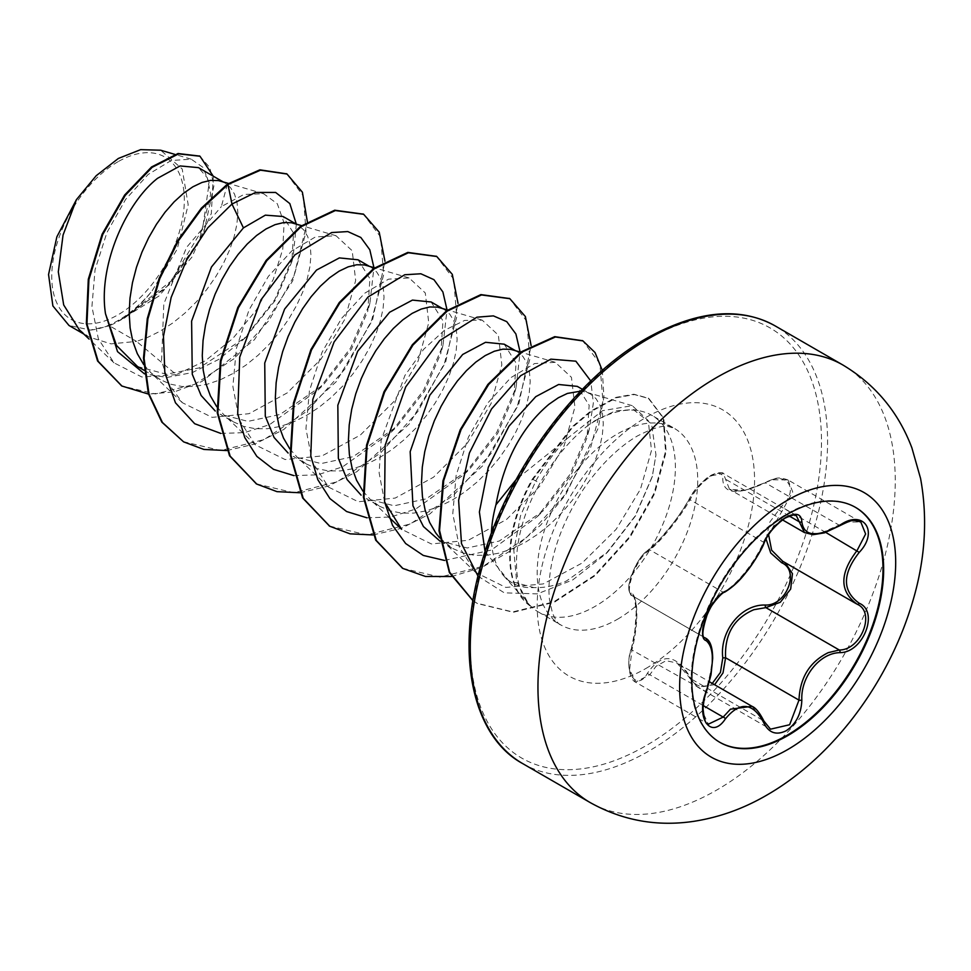 <?xml version="1.0" encoding="UTF-8"?>
<svg xmlns="http://www.w3.org/2000/svg" width="971" height="971" viewBox="0 0 971 971"><rect width="100%" height="100%" fill="white"/><g stroke="black" fill="none" stroke-linecap="round" stroke-linejoin="round"><path stroke-width="0.73" stroke-dasharray="4.86 3.64" d="M719.572 742.184A135.661 78.323 -60 0 1 719.244 741.99A135.661 78.323 -60 0 1 698.452 633.286A135.661 78.323 -60 0 1 787.068 513.744A135.661 78.323 -60 0 1 854.905 507.032A135.661 78.323 -60 0 1 855.233 507.214M766.058 539.039L769.918 521.925L781.716 506.158C800.189 489.335 786.364 469.782 765.282 482.842C737.39 495.465 723.225 494.19 722.788 479.043C723.031 472.719 718.928 471.688 710.481 475.96C701.742 481.592 694.92 488.935 689.993 497.965C679.724 516.803 657.986 543.821 647.536 550.788C637.049 555.995 623.309 591.473 631.138 593.063C638.178 595.005 638.153 624.062 631.138 649.72C623.309 672.697 637.085 692.262 647.536 673.085C661.834 652.67 675.986 653.932 689.993 676.872A2.148 1.032 -25.4 0 0 689.58 677.976A2.148 1.032 -25.4 0 0 690.053 678.316L676.969 662.999L666.045 660.717L656.08 666.24L649.793 674.711L635.544 682.14L629.621 669.444L632.024 649.393C638.433 624.923 638.457 597.153 632.024 595.672L705.164 637.911M751.991 706.318L770.489 729.185L697.481 687.031L690.053 678.316L763.437 720.688A2.148 1.165 157.4 0 1 763.946 721.113M631.138 593.063A2.148 2.063 -65.5 0 0 632.024 595.672C624.487 593.985 634.136 563.156 646.043 552.851L649.793 549.853C659.333 543.214 680.088 517.409 690.053 499.774C695.175 489.797 702.446 481.75 711.889 475.632L723.31 473.496L796.329 515.65L784.665 517.652C775.295 523.721 768.231 531.89 763.437 542.146C755.584 561.481 735.423 586.569 723.177 592.225L719.22 595.089C706.694 605.067 697.19 635.823 705.407 638.044C714.231 645.739 714.231 663.642 705.407 691.777L702.519 711.609L708.345 724.172L635.532 682.14C628.371 679.057 627.072 659.175 630.992 649.49L706.39 691.825M763.946 543.42A2.148 1.189 22.7 0 0 763.437 542.146L690.053 499.774A2.148 1.262 -152.3 0 1 689.628 498.317C692.396 492.467 697.651 486.119 705.419 479.273C713.43 471.785 724.014 472.003 723.31 473.496L729.5 489.287L744.611 490.44L772.625 479.795L787.93 479.905L860.755 521.949L845.802 522.046L819.439 533.747L804.498 532.594M689.993 676.872C694.92 686.169 701.742 688.755 710.481 684.616L712.301 683.402M118.049 161.708A93.75 54.121 120 0 0 51.754 276.517A93.75 54.121 120 0 0 118.049 314.798A93.75 54.121 120 0 0 184.332 199.977A93.75 54.121 120 0 0 118.049 161.708M491.423 533.285A101.348 58.515 120 0 0 503.67 575.791A101.348 58.515 120 0 0 512.36 582.928A101.348 58.515 120 0 0 533.916 587.576C544.258 588.025 555.109 585.816 566.469 580.961L607.785 551.916L635.471 515.953L652.196 476.858L655.959 454.829L651.577 423.987L633.359 409.58L615.468 410.83L594.543 420.856L587.552 425.796A113.51 65.53 -60 0 1 595.126 421.013A113.51 65.53 -60 0 1 640.095 410.964A113.51 65.53 -60 0 1 651.881 415.382A113.51 65.53 -60 0 1 669.274 506.34A113.51 65.53 -60 0 1 595.126 606.365A113.51 65.53 -60 0 1 538.371 611.985A113.51 65.53 -60 0 1 531.271 606.705L528.285 603.61L516.548 580.84L513.841 550.399L520.517 515.771L535.822 480.9C544.962 464.903 555.339 450.835 566.955 438.71L516.135 479.601M531.271 606.705L531.574 606.887C508.537 586.35 512.348 530.627 539.937 483.291C553.664 459.441 569.54 440.276 587.552 425.796M79.246 329.703L89.029 337.046L111.095 343.88L136.535 341.391L109.444 325.758A101.348 58.515 120 0 0 118.426 321.219A101.348 58.515 120 0 0 118.863 320.964L165.823 288.169L199.395 240.08L210.695 194.309L207.26 177.742L198.436 167.631M227.372 184.162L221.364 206.58L243.964 194.443L263.614 193.739L277.318 203.764L284.066 222.954L282.792 249.134L273.276 279.369L256.138 310.283L232.834 338.454L205.367 360.763L176.297 374.672L136.535 341.391L146.973 337.702L160.009 331.269L172.777 322.979L184.988 313.063L196.409 301.799L206.787 289.479L215.914 276.444L223.621 263.044L229.751 249.608L234.205 236.523L236.912 224.131L237.859 212.746L237.058 202.696L234.581 194.236L230.528 187.609L225.054 183.009L220.587 181.104M137.53 366.528L166.308 374.223L199.249 367.888L245.809 337.216L275.448 300.173L291.883 261.66L293.485 232.991L283.059 216.497M143.696 364.586L151.124 372.925L160.251 379.637L170.629 384.188L182.05 386.494L194.261 386.519L207.017 384.298L220.065 379.892L233.101 373.459L245.857 365.169L258.08 355.265L269.489 343.989L279.866 331.681L288.994 318.646L296.701 305.234L302.831 291.81L307.285 278.726L309.992 266.321L310.938 254.936L310.137 244.886L307.661 236.426L303.62 229.799L298.146 225.199L293.679 223.294M216.776 406.776L224.204 415.127L233.331 421.839L220.162 414.229L247.981 421.378L279.964 414.483L323.561 384.601L351.575 348.892L367.803 311.072L369.902 278.689L358.044 259.791M233.331 421.839L243.709 426.39L255.13 428.697L267.341 428.721L280.109 426.487L293.145 422.094L306.181 415.661L318.949 407.371L331.16 397.455L342.581 386.191L352.959 373.871L362.086 360.836L369.781 347.424L375.923 334L380.365 320.916L383.084 308.511L384.018 297.138L383.229 287.076L380.753 278.628L376.699 272.001L371.225 267.401L366.759 265.496M289.868 448.966L297.284 457.317L306.423 464.029L293.242 456.419L321.061 463.58L353.056 456.686L396.641 426.803L424.655 391.095L440.883 353.262L442.982 320.843L431.136 301.981M306.423 464.029L316.801 468.58L328.21 470.886L340.433 470.911L353.189 468.69L366.225 464.284L379.273 457.851L392.029 449.561L404.239 439.645L415.661 428.381L426.038 416.074L435.166 403.038L442.873 389.626L449.003 376.202L453.457 363.105L456.164 350.713L457.11 339.328L456.309 329.278L453.833 320.818L449.779 314.191L444.305 309.591L439.839 307.686M362.948 491.168L370.376 499.519L379.503 506.231L366.322 498.621L394.129 505.77L426.135 498.876L469.733 468.993L497.747 433.284L513.962 395.452L516.062 363.057L504.216 344.183M379.503 506.231L389.881 510.782L401.302 513.076L413.512 513.113L426.281 510.88L439.317 506.486L452.352 500.041L465.109 491.751L477.331 481.847L488.741 470.583L499.118 458.263L508.258 445.228L515.953 431.816L522.082 418.392L526.537 405.308L529.244 392.903L530.19 381.53L529.389 371.468L526.913 363.008L522.871 356.393L517.397 351.781L512.931 349.876M439.414 540.811L467.233 547.972L499.215 541.065L542.813 511.183L570.875 475.414L587.054 437.654L589.154 405.247L577.296 386.373M439.669 537.861L452.583 548.421L462.961 552.972L474.382 555.278L486.592 555.303L499.361 553.069L512.397 548.676L525.432 542.243L538.201 533.953L550.411 524.037L561.833 512.773L572.21 500.453L581.338 487.418L589.045 474.018L595.174 460.582L599.617 447.497L602.336 435.105L603.282 423.72L602.481 413.67L600.005 405.21L595.951 398.583L590.477 393.983L586.011 392.078L580.573 391.179M176.297 374.672L141.815 376.991L113.983 362.826L98.35 338.818L91.929 306.557L95.061 269.695L106.931 232.53L125.575 199.48L148.126 174.477L171.187 160.518L191.19 159.171L202.878 167.291L209.166 182.791L202.526 229.253L171.102 281.032L123.511 318.294C133.658 311.218 143.174 302.102 152.071 290.936L177.232 249.049L188.192 204.808L182.208 168.978L160.616 150.202M485.039 551.564L508.719 580.828L533.916 587.576M109.444 325.758L90.412 330.079L69.014 325.479M296.337 224.155L293.181 256.441L274.732 299.796L243.418 339.522L218.56 359.501L192.476 372.512L167.158 377.428L144.485 373.859M307.346 221.679L292.757 280.765L254.366 339.777L201.871 381.506L174.44 391.871L148.514 394.092M213.268 176.2L211.338 213.474L191.955 257.084L158.928 296.046L118.863 320.964M286.724 173.858L303.316 195.899L306.035 231.911L294.128 275.788L269.101 320.357L234.327 358.53L194.601 384.37L155.299 393.947L121.642 385.863M199.686 156.076L209.76 167.473L213.984 185.497L203.461 233.938L170.483 283.835L124.494 318.039L119.105 320.891M123.511 318.294L124.494 318.039M566.955 438.71L602.53 410.697L632.23 405.66L648.252 420.625L651.505 450.435L640.459 489.178L616.184 529.28L582.054 563.083L543.287 583.911L505.891 587.443L475.754 572.514L459.429 547.389L452.789 513.744L456.127 475.45L468.435 437.096L487.648 403.147L510.843 377.634L534.62 363.567L555.278 362.329L571.458 377.343L574.917 407.08L564.151 445.713L540.24 485.718L506.51 519.485L468.228 540.289L431.342 543.954L401.593 529.28M384.589 501.934L379.127 472.865L381.166 440.154L404.907 375.474L423.696 349.269L444.378 330.383L464.636 320.418L482.186 320.127L498.354 335.141L501.837 364.841L491.083 403.511L467.16 443.529L433.479 477.247L395.197 498.074L358.25 501.752L328.501 487.09L312.383 462.147L305.95 428.648L309.494 390.536L322.044 352.291L341.464 318.537L364.793 293.169L388.534 279.163L409.107 277.937L425.286 292.963L428.745 322.7L417.991 361.333L394.08 401.339L360.326 435.093L322.032 455.909L285.158 459.562L255.422 444.888L239.303 419.945L232.87 386.434L236.414 348.334L248.977 310.077L268.397 276.334L291.701 250.979L315.441 236.948L336.027 235.735L352.194 250.736L355.665 280.449L344.923 319.107L320.976 359.161L287.307 392.854L249.037 413.682L212.127 417.36L182.342 402.698L169.209 384.577L161.574 360.945L163.796 304.02L186.541 247.411L221.364 206.58M220.805 433.43L244.486 432.629L269.562 424.643L318.075 390.051L350.543 348.091L369.915 303.073L373.932 267.595M293.897 475.62L317.578 474.831L342.654 466.833L391.167 432.241L423.623 390.281L442.994 345.275L447.012 309.798M366.977 517.81L390.658 517.021L415.734 509.022L464.247 474.443L496.703 432.483L516.074 387.465L520.104 351.988M444.524 560.437L491.29 550.072L537.339 516.633L569.795 474.673L589.166 429.668L593.366 402.953L590.769 380.984M478.048 576.179L504.265 592.82L537.266 593.888L572.696 579.954L605.928 553.786L635.192 515.929L652.354 476.239L655.959 454.829M226.898 450.556L255.057 443.953L283.775 429.498L336.257 381.676L372.548 320.078L384.953 261.199M299.99 492.758L328.149 486.143L356.855 471.7L409.337 423.866L445.64 362.268L458.045 303.389M373.07 534.948L401.229 528.345L429.935 513.89L482.429 466.056L518.72 404.458L531.125 345.579M451.418 576.519L481.713 567.537L512.142 549.889L540.713 525.02L565.559 494.882L598.124 428.332L603.926 397.066L602.311 370.412M472.974 600.661L477.538 603.574L513.307 612.276L554.332 602.251L595.017 575.742L629.936 537.461L654.588 493.814L666.142 451.867L663.812 418.331L648.871 398.511L634.439 394.578L616.658 397.709L591.145 411.546L572.611 427.264L532.982 479.407L532.375 479.055L535.822 480.9M183.313 441.684L220.781 450.532L264.088 439.596L307.37 410.915L344.778 369.247L371.31 321.292L383.654 274.72L380.632 236.96L363.385 214.142M256.405 483.886L293.861 492.734L337.18 481.786L380.462 453.105L417.858 411.449L444.39 363.494L456.734 316.91L453.712 279.15L436.477 256.344M329.485 526.076L366.953 534.924L410.26 523.976L453.542 495.307L490.938 453.639L517.47 405.684L529.826 359.112L526.804 321.352L509.557 298.534M402.564 568.278L440.033 577.114L483.34 566.178L526.622 537.497L564.017 495.841L590.562 447.886L602.906 401.302L599.884 363.542L582.649 340.724M472.962 600.721L476.931 603.222L512.688 611.936L553.725 601.899L594.41 575.39L629.317 537.109L653.981 493.462L665.536 451.515L663.193 417.979L648.264 398.159L633.832 394.226L616.051 397.357L590.538 411.194L572.004 426.912L532.375 479.055A112.43 64.911 -60 0 0 531.538 606.899A112.43 64.911 -60 0 1 532.982 479.407L539.937 483.291M90.412 330.079A100.814 58.199 120 0 0 152.071 290.936M787.954 479.929L792.737 491.933L783.694 508.136L781.716 506.158M839.988 525.627L765.282 482.842M789.302 516.038L725.592 479.261A2.148 1.808 7 0 0 722.788 479.043M724.584 592.213A2.148 1.796 63.4 0 1 723.177 592.225L649.793 549.853A2.148 1.857 -123.3 0 0 648.179 549.987L657.403 541.83L668.582 528.904C676.253 519.716 683.268 509.52 689.628 498.317A2.148 1.262 -152.3 0 1 689.993 497.965M631.793 595.551C628.807 592.65 628.019 588.22 629.451 582.26C629.378 580.075 631.551 574.359 635.969 565.098C641.722 555.206 643.372 553.98 648.179 549.987L648.179 549.987A2.148 1.857 -123.3 0 0 647.536 550.788M631.138 649.72L634.816 631.247L636.187 613.004C635.265 600.309 633.99 594.592 632.376 595.854L704.982 637.801M647.536 673.085A2.148 1.177 -149.6 0 0 649.793 674.711L703.247 705.577M714.607 684.725L697.481 687.031L689.58 677.976C685.405 670.063 681.205 665.074 676.957 663.011L709.473 681.776M784.216 562.1L857.587 604.46L783.694 561.808A2.148 1.287 -61.9 0 0 783.658 561.796A2.148 1.287 -61.9 0 0 783.536 561.736M825.787 532.436L783.694 508.136L768.619 534.79M842.925 365.023A252.654 145.868 -60 0 1 881.656 567.477A252.654 145.868 -60 0 1 716.61 790.115A252.654 145.868 -60 0 1 590.283 802.629M522.604 763.546A252.654 145.868 120 0 0 648.919 751.032A252.654 145.868 120 0 0 813.977 528.406A252.654 145.868 120 0 0 775.246 325.953M645.873 340.214A248.345 143.38 120 0 0 470.267 644.38A248.345 143.38 120 0 0 645.873 745.764A248.345 143.38 120 0 0 821.478 441.611A248.345 143.38 120 0 0 645.873 340.214M617.459 619.267A113.51 65.53 120 0 0 691.607 519.242A113.51 65.53 120 0 0 674.214 428.284A113.51 65.53 120 0 0 617.459 433.903A113.51 65.53 120 0 0 543.299 533.929A113.51 65.53 120 0 0 560.704 624.887A113.51 65.53 120 0 0 617.459 619.267M645.873 668.485A153.697 88.737 120 0 0 754.564 480.244A153.697 88.737 120 0 0 645.873 417.494A153.697 88.737 120 0 0 537.194 605.734A153.697 88.737 120 0 0 645.873 668.485M855.56 507.408L854.905 507.032M538.371 611.985L560.704 624.887C558.422 624.377 555.679 620.433 552.475 613.041L549.562 600.029C548.421 591.084 548.87 580.342 550.909 567.792C554.684 545.92 563.107 523.648 576.191 500.975C590.295 476.142 613.623 449.767 637.559 435.894C652.512 428.247 662.792 425.14 668.424 426.572L674.214 428.284L651.881 415.382M503.67 575.791L528.297 603.598M633.359 409.58L640.095 410.964M144.121 370.327L160.251 379.637M440.106 541.211L452.583 548.421M222.966 181.795L225.054 183.009M296.046 223.985L298.146 225.199M369.126 266.188L371.225 267.401M442.218 308.377L444.305 309.591M515.298 350.58L517.397 351.781M582.382 389.31L590.477 393.983M113.983 362.826L89.053 339.049M191.19 159.171L174.804 154.365M508.719 580.828L512.36 582.928M83.737 333.988L89.029 337.046M632.23 405.66L586.011 392.078M475.754 572.514L442.727 541.029M555.278 362.317L520.759 352.182M388.983 517.264L369.635 498.827M482.186 320.127L447.68 309.98M328.501 487.09L296.556 456.637M409.107 277.937L374.588 267.79M255.422 444.888L223.476 414.435M336.027 235.735L301.508 225.6M182.342 402.698L150.384 372.245M263.614 193.739L228.464 183.41M318.075 390.051L323.561 384.601M369.915 303.073L367.791 311.072M391.167 432.241L396.641 426.803M442.994 345.275L440.883 353.262M464.247 474.443L469.733 468.993M516.074 387.465L513.962 395.452M537.339 516.633L542.813 511.195M589.166 429.668L587.054 437.654M605.928 553.786L607.785 551.929M652.354 476.239L652.196 476.846M476.931 603.222L477.538 603.574M648.264 398.159L648.871 398.511M245.809 337.216L243.418 339.522M291.883 261.66L293.181 256.441M787.93 479.905C779.191 477.162 778.123 476.773 765.306 482.393C752.173 488.619 742.961 491.447 737.657 490.877L729.439 489.263L782.492 519.886M632.376 595.854L704.873 637.704M719.899 742.366L719.244 741.99"/><path stroke-width="1.46" d="M855.233 507.214A135.661 78.323 -60 0 1 875.599 616.027A135.661 78.323 -60 0 1 787.068 735.278A135.661 78.323 -60 0 1 719.572 742.184M787.724 514.12A135.661 78.323 -60 0 1 855.56 507.408A135.661 78.323 -60 0 1 876.352 616.112A135.661 78.323 -60 0 1 787.724 735.654A135.661 78.323 -60 0 1 719.899 742.366A135.661 78.323 -60 0 1 699.108 633.662A135.661 78.323 -60 0 1 787.724 514.12M725.373 591.29C736.734 585.901 755.936 562.015 763.522 543.833C768.51 532.618 776.06 523.733 786.146 517.191C796.05 512.215 801.281 513.72 801.84 521.718C803.842 536.575 816.575 537.703 840.036 525.129C863.28 508.719 879.253 531.465 859.226 552.378C842.209 574.067 842.209 591.023 859.226 603.246C879.265 611.524 863.243 652.694 840.036 652.633C819.815 652.888 800.577 676.836 801.84 700.14C801.269 713.879 796.038 724.099 786.146 730.775C776.06 735.654 768.51 732.838 763.522 722.303C752.683 702.385 739.963 701.244 725.373 718.892C711.185 740.521 695.236 717.727 706.22 691.595C714.413 664.771 714.413 647.803 706.22 640.678C695.224 637.656 711.209 596.473 725.373 591.29A2.148 1.796 63.4 0 1 724.584 592.213L724.584 592.213C732.583 587.37 739.696 580.804 745.91 572.538C752.719 564.77 762.842 547.401 763.946 543.42C767.685 533.965 774.7 525.554 784.993 518.198C791.705 515.031 795.48 514.181 796.317 515.65L804.498 532.594L813.128 534.681L824.428 532.873L839.988 525.627C854.516 518.429 853.169 520.262 860.804 521.973L860.755 521.949M712.301 683.402L720.433 672.393L722.788 657.913C719.462 631.211 741.274 604.168 765.282 605.042A2.148 1.08 -91.4 0 0 765.888 607.628L753.836 609.715C733.93 618.284 724.512 634.306 725.592 657.755L723.007 672.915L714.607 684.725M770.489 729.185L789.605 724.742L798.987 700.127C799.922 677.685 809.668 661.87 828.227 652.658L839.284 650C861.071 650.23 875.927 612.058 857.09 604.18L857.126 604.205A2.148 1.42 117.9 0 1 857.09 604.18C839.454 591.388 839.454 573.497 857.09 550.508L865.622 534.001L860.804 521.973M706.22 691.595L706.39 691.825C704.752 695.709 703.635 701.22 703.065 708.381C704.06 719.657 705.82 724.924 708.357 724.184L723.177 717.083L730.459 709.182L752.003 706.33C755.596 707.653 759.577 712.58 763.946 721.113A2.148 1.165 157.4 0 1 763.522 722.303M724.584 592.213C722.121 592.067 709.74 606.147 707.446 613.854C702.251 629.791 701.499 637.813 705.164 637.911L704.873 637.704M765.282 605.042C786.413 606.013 800.177 570.523 781.716 562.767L770.719 552.972L766.058 539.039M516.135 479.601L495.95 504.786A101.348 58.515 120 0 0 491.423 533.285M222.966 181.795L198.436 167.631L180.084 165.944L157.557 178.312C125.854 203.073 97.998 266.127 105.499 313.754L116.484 345.47L137.53 366.528L144.121 370.327M228.464 183.41L218.329 180.57L210.573 180.375L202.004 182.451L192.901 186.796L183.519 193.302L174.137 201.847L165.021 212.248L156.465 224.265L148.709 237.64L141.984 252.072L136.498 267.207L132.457 282.731L129.98 298.267L129.179 313.463L130.126 327.967L132.833 341.464L137.287 353.626L143.696 364.586M296.046 223.985L283.059 216.497L265.362 215.149L243.43 227.882L211.46 267.001L191.615 321.098L192.27 374.272L201.131 395.5L215.259 411.012M301.508 225.6L291.421 222.76L283.653 222.565L275.096 224.653L265.981 228.986L256.599 235.492L247.217 244.037L238.113 254.438L229.544 266.467L221.789 279.842L215.064 294.262L209.59 309.409L205.536 324.921L203.06 340.457L202.271 355.653L203.206 370.169L205.925 383.654L210.367 395.828L216.776 406.776M369.126 266.188L358.044 259.791L339.365 257.91L316.51 270.084L284.6 309.094L264.743 363.033L265.289 416.231L274.089 437.496L288.12 453.044M374.588 267.79L364.501 264.949L356.745 264.755L348.176 266.843L339.073 271.176L329.691 277.694L320.309 286.239L311.193 296.641L302.636 308.657L294.868 322.032L288.144 336.452L282.67 351.599L278.628 367.123L276.152 382.659L275.351 397.855L276.298 412.359L279.005 425.856L283.459 438.018L289.868 448.966M442.218 308.377L431.136 301.981L412.457 300.1L389.589 312.274L357.668 351.296L337.835 405.235L338.357 458.312L347.108 479.577L361.115 495.161M447.68 309.98L437.581 307.152L429.825 306.957L421.256 309.045L412.153 313.378L402.771 319.884L393.389 328.429L384.285 338.83L375.716 350.847L367.96 364.222L361.236 378.654L355.762 393.801L351.708 409.313L349.232 424.849L348.431 440.045L349.378 454.562L352.085 468.046L356.539 480.208L362.948 491.168M515.298 350.58L504.216 344.183L485.536 342.302L462.682 354.476L429.74 395.318L410.175 451.661L412.954 505.818L423.441 526.549L440.106 541.211M520.759 352.182L510.673 349.342L502.905 349.147L494.348 351.235L485.233 355.568L475.851 362.074L466.468 370.631L457.365 381.02L448.808 393.049L441.04 406.424L434.316 420.844L428.842 435.991L424.788 451.515L422.312 467.051L421.523 482.247L422.458 496.751L425.177 510.248L429.619 522.41L435.761 532.97L439.669 537.861M582.382 389.31L577.296 386.373L558.616 384.492L535.761 396.666L508.913 426.281L488.267 467.342L479.383 511.984L485.039 551.564M580.573 391.179L567.428 393.425L558.325 397.77L548.943 404.276C521.645 427.276 503.973 460.776 495.95 504.786M83.737 333.988L69.002 325.479L52.883 305.938L48.55 274.526L56.876 236.79L76.43 199.65L96.19 175.727L118.377 158.443L140.649 149.643L160.616 150.202L174.804 154.365M76.43 199.65L63.054 235.067L58.309 271.868L63.698 304.955L79.246 329.703L89.053 339.049M243.43 227.882L231.972 204.044L255.567 192.44L275.643 192.452L289.819 203.582L296.337 224.155M144.485 373.859L117.54 351.636L105.499 313.754M220.805 433.43L194.686 423.72L175.472 402.807L164.827 372.67L163.468 336.342L171.139 297.49L186.602 260.046L207.782 227.833L231.972 204.044L227.979 184.514L260.495 170.18L287.028 174.04L302.406 192.222L307.346 221.679M148.514 394.092L121.945 386.045L98.18 361.358L86.953 324.011L88.919 279.599L102.72 234.581L125.247 195.377L152.18 167.303L178.64 153.867L199.99 156.246L213.268 176.2M227.372 184.162L201.325 208.195L177.827 240.432L159.183 278.252L147.289 318.573L143.477 358.105L148.369 393.583L161.841 422.154L183.616 441.866L162.448 422.506L148.976 393.935L144.084 358.445L147.895 318.925L159.79 278.604L178.433 240.784L201.932 208.547L227.979 184.514L227.372 184.162L259.888 169.828L286.724 173.858M121.642 385.863L97.573 361.006L86.346 323.659L88.3 279.247L102.101 234.229L124.64 195.025L151.573 166.951L178.033 153.515L199.686 156.076M388.983 517.264L401.593 529.28L384.589 501.934M373.932 267.595L369.805 249.765L360.836 237.47L347.788 231.571L331.621 232.555L294.856 254.9L260.993 299.833L239.728 357.17L237.701 413.707L244.716 437.496L256.854 456.394L273.531 469.345L293.897 475.62M447.012 309.798L442.885 291.955L433.928 279.66L420.868 273.773L404.701 274.757L367.948 297.09L334.073 342.023L312.808 399.372L310.793 455.897L317.808 479.686L329.934 498.596L346.611 511.535L366.977 517.81M520.104 351.988L515.892 333.963L506.728 321.632L493.389 315.878L476.919 317.189L439.632 340.627L405.708 386.919L385.147 445.288L384.589 501.958L392.539 525.347L405.647 543.529L423.295 555.436L444.524 560.437M590.769 380.984L575.864 361.188L550.848 359.149L520.699 375.68L491.532 408.973L469.406 452.996L458.615 500.368L461.492 543.639L478.048 576.179M183.616 441.866L203.922 449.452L226.898 450.556M384.953 261.199L379.212 232.166L363.7 214.312L335.335 210.561L301.046 226.716L266.782 260.701L238.417 307.758L220.987 361.127L217.832 413.076L230.127 456.103L256.708 484.056L277.002 491.654L299.99 492.758M458.045 303.389L452.292 274.356L436.78 256.514L408.415 252.763L374.138 268.906L339.862 302.891L311.497 349.961L294.067 403.329L290.912 455.278L303.207 498.305L329.788 526.258L350.082 533.844L373.07 534.948M531.125 345.579L525.384 316.558L509.86 298.704L481.495 294.953L447.218 311.096L412.942 345.093L384.589 392.15L367.147 445.519L364.004 497.468L376.299 540.495L402.868 568.448L425.553 576.483L451.418 576.519M602.311 370.412L595.053 352.546L582.952 340.906L555.424 336.986L522.143 351.975L488.729 384.443L461.067 429.595L443.698 480.609L439.56 530.421L449.67 572.271L472.974 600.661M363.385 214.142L334.716 210.209L300.44 226.364L266.163 260.349L237.81 307.406L220.368 360.775L217.225 412.724L229.52 455.751L256.405 483.886M436.477 256.344L407.808 252.411L373.532 268.554L339.255 302.539L310.89 349.609L293.46 402.977L290.305 454.926L302.6 497.953L329.485 526.076M509.557 298.534L480.888 294.601L446.611 310.744L412.335 344.741L383.982 391.799L366.54 445.167L363.385 497.116L375.692 540.143L402.564 568.278M582.649 340.724L554.732 336.658L521.366 351.757L487.879 384.407L460.218 429.752L442.946 480.912L439.001 530.785L449.379 572.562L472.962 600.721M722.788 657.913L725.592 657.755L798.987 700.127A2.148 0.607 -0.3 0 0 801.84 700.14M783.536 561.736A2.148 1.287 -61.9 0 0 781.716 562.767M785.066 562.622L792.457 573.679L790.661 589.069L780.308 602.251L765.888 607.628L839.284 650A2.148 1.214 86 0 1 840.036 652.633M768.619 534.79L771.642 550.205L782.735 561.274L856.228 603.707M859.226 552.378L825.787 532.436M801.84 521.718A2.148 1.748 -179.5 0 1 798.987 521.633L789.302 516.038M704.982 637.801L705.407 638.044A2.148 2.003 115.6 0 1 706.22 640.678M703.247 705.577L723.177 717.083A2.148 1.105 35.2 0 1 725.373 718.892M859.226 603.246A2.148 1.42 117.9 0 1 857.126 604.205L857.587 604.46M787.663 749.588A152.775 88.203 -60 0 1 679.639 687.213A152.775 88.203 -60 0 1 787.663 500.114A152.775 88.203 -60 0 1 895.687 562.476A152.775 88.203 -60 0 1 787.663 749.588M590.283 802.629A252.654 145.868 -60 0 1 551.552 600.175A252.654 145.868 -60 0 1 716.61 377.537A252.654 145.868 -60 0 1 842.925 365.023L775.246 325.953A252.654 145.868 120 0 0 648.919 338.466A252.654 145.868 120 0 0 483.874 561.092A252.654 145.868 120 0 0 522.604 763.546L590.283 802.629C622.52 820.556 656.966 826.794 693.634 821.357C719.256 817.388 743.652 808.625 766.847 795.091C831.868 757.696 885.649 685.987 910.155 609.642C924.841 564.734 928.312 521.002 920.569 478.436L911.903 447.922C898.454 412.202 875.466 384.565 842.925 365.023M709.473 681.776L751.942 706.293M522.604 763.546C471.445 735.921 453.833 650.594 483.364 556.917C509.933 467.342 577.235 377.391 646.771 338.248C697.008 310.392 739.841 306.29 775.246 325.953M287.028 174.04L286.421 173.688M121.945 386.045L121.339 385.693M199.99 156.246L199.383 155.894M363.081 213.96L363.7 214.312M256.089 483.704L256.708 484.056M436.173 256.162L436.78 256.514M329.181 525.906L329.788 526.258M509.253 298.352L509.86 298.704M402.261 568.096L402.868 568.448M582.345 340.554L582.952 340.906M782.492 519.886L804.498 532.594M706.39 691.825L711.027 674.711L712.678 658.423C712.58 647.475 710.311 640.763 705.868 638.287M763.946 721.113L770.513 729.197"/></g></svg>
